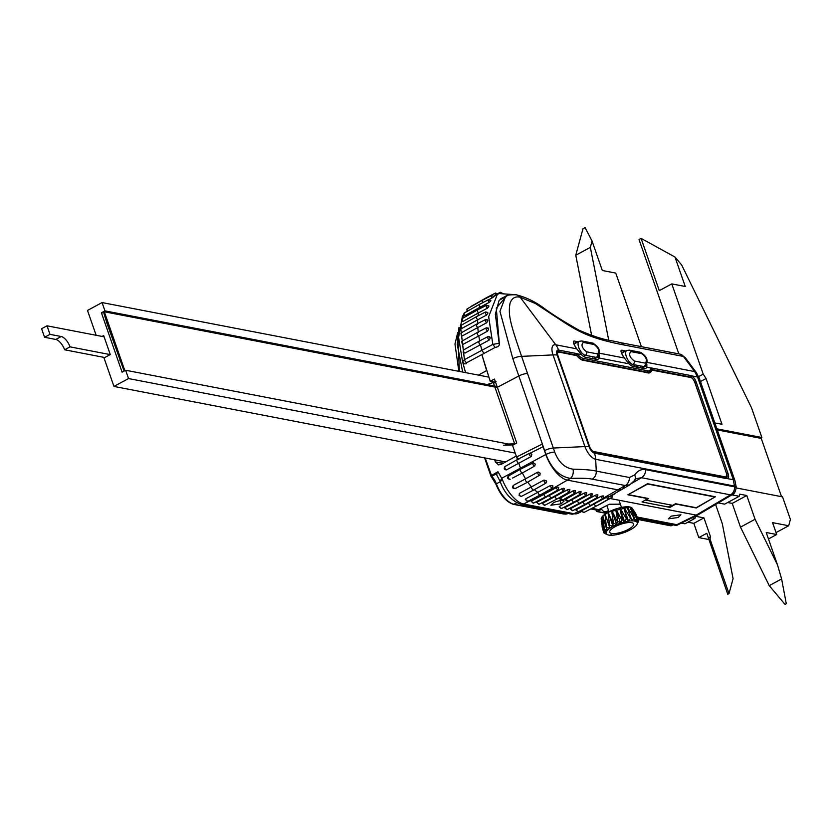 <?xml version="1.0" encoding="UTF-8"?>
<svg xmlns="http://www.w3.org/2000/svg" width="832" height="832" viewBox="0 0 832 832"><rect width="100%" height="100%" fill="white"/><g stroke="black" fill="none" stroke-linecap="round" stroke-linejoin="round"><path stroke-width="1.25" d="M120.63 361.14L120.099 361.036M102.076 336.419L103.667 335.566L110.282 354.557L104.031 357.937L113.963 386.433L505.627 461.937M718.255 502.923L724.641 504.15L739.211 496.278L739.794 494.166L746.793 495.518L755.061 519.272L777.535 565.001L766.21 532.49L776.703 534.518L768.466 538.97M769.236 585.645L781.612 578.958L786.292 603.73L785.034 604.406L769.236 585.645L740.49 527.145L732.222 503.391L727.667 502.518M743.694 435.022L743.309 433.919M760.469 438.256L761.873 437.497L751.535 407.815L681.658 264.961L674.981 257.036L685.235 286.478L671.788 283.889L659.298 290.638L641.108 238.389L639.018 239.512L678.85 353.891M488.8 377.104L102.066 302.567L87.495 310.44L96.148 335.275M102.066 302.567L104.957 310.877L101.421 312.79L122.096 372.164L125.632 370.25L128.534 378.56L515.226 453.097M113.963 386.433L128.534 378.56M714.823 422.895L721.978 424.268L706.046 378.518L700.43 381.555M698.641 376.605L703.217 374.13L706.046 378.518M671.788 283.889L703.217 374.13M761.873 437.497L716.893 428.834M496.704 386.391L104.957 310.877M776.703 534.518L772.574 522.642L788.684 525.751L790.4 519.428L782.548 496.87L736.216 487.937M731.9 494.863L739.211 496.278M125.632 370.25L513.25 444.964M641.108 238.389L674.981 257.036M776.038 532.584L788.684 525.751M781.612 578.958L777.535 565.001M740.49 527.145L755.061 519.272M746.793 495.518L732.222 503.391M708.718 539.51L698.797 537.607L693.836 523.349L687.877 522.205M501.665 461.167L502.403 463.299M715.614 504.483L722.28 523.63L733.086 578.677L729.009 593.611L709.987 538.99L710.57 536.879L703.945 517.889L695.542 516.266L694.97 518.367L692.068 517.806M694.97 518.367L684.934 523.796L681.346 523.099M703.945 517.889L693.836 523.349M698.797 537.607L706.774 533.291L708.427 538.034L710.57 536.879M729.009 593.611L727.761 594.287L708.427 538.034M708.739 539.666L709.987 538.99M575.765 255.237L590.335 247.364L592.062 241.051L585.073 227.594L582.993 228.717L575.765 255.237L591.646 335.379M590.335 247.364L608.733 340.205M641.389 346.674L615.763 273.083L602.316 270.494L592.062 241.051M104.104 336.814L47.008 325.811L41.6 328.734L44.574 337.282L55.786 339.446A10.566 4.701 -118.4 0 1 64.615 349.783L104.79 357.531M119.902 360.443L120.422 360.547M47.008 325.811L49.993 334.36L61.194 336.513A10.566 4.701 -118.4 0 1 70.023 346.861L110.198 354.598M64.615 349.783L70.023 346.861M44.574 337.282L49.993 334.36M629.782 506.969L608.15 512.148L602.254 516.558M601.536 517.65L601.442 517.764A16.442 5.034 160.8 0 0 601.172 518.825L601.203 519.158M607.599 530.15L606.226 527.686A18.502 5.668 -19.2 0 1 606.622 527.363L609.991 528.247L609.17 525.564A18.502 5.668 -19.2 0 1 609.71 525.242L613.028 526.386L612.924 523.505A18.502 5.668 -19.2 0 1 613.558 523.193L616.658 524.638L617.23 521.622A18.502 5.668 -19.2 0 1 617.926 521.362L620.63 523.13L621.806 520.062A18.502 5.668 -19.2 0 1 622.513 519.854L624.676 521.955L626.319 518.918A18.502 5.668 -19.2 0 1 626.995 518.783L628.514 521.196L630.479 518.274A18.502 5.668 -19.2 0 1 631.072 518.222L631.894 520.894L633.994 518.18A18.502 5.668 -19.2 0 1 634.473 518.211L634.566 521.092L636.636 518.627A18.502 5.668 -19.2 0 1 636.948 518.752L631.53 507.614A16.442 5.034 160.8 0 0 629.918 507A16.442 5.034 160.8 0 0 629.793 506.979L629.689 506.958A16.442 5.034 160.8 0 0 627.11 506.771L626.974 506.771A16.442 5.034 160.8 0 0 623.73 507.052L623.563 507.073A16.442 5.034 160.8 0 0 619.871 507.801L619.694 507.853A16.442 5.034 160.8 0 0 615.805 508.976L615.628 509.038A16.442 5.034 160.8 0 0 611.811 510.494L611.634 510.567A16.442 5.034 160.8 0 0 608.15 512.242L607.994 512.325A16.442 5.034 160.8 0 0 605.072 514.114L604.958 514.197A16.442 5.034 160.8 0 0 602.805 515.975L602.722 516.058A16.442 5.034 160.8 0 0 602.17 516.662A16.442 5.034 160.8 0 0 601.484 517.691L604.302 529.693A18.502 5.668 -19.2 0 1 604.521 529.402L607.599 530.15A16.463 5.044 160.8 0 0 606.372 531.783L604.302 529.693M603.72 532.678A18.574 5.689 160.8 0 0 603.772 532.75L606.206 533.25L603.512 531.482A18.502 5.668 -19.2 0 1 603.554 531.222L606.33 531.866A16.463 5.044 160.8 0 0 606.091 533.25M603.772 532.75L603.918 532.906A18.502 5.668 -19.2 0 1 603.772 532.709L602.035 526.781M601.442 517.764L603.418 531.097A18.574 5.689 160.8 0 0 603.377 531.315L601.234 521.435M605.02 533.468L607.537 534.726A16.463 5.044 160.8 0 0 608.66 535.059L608.785 535.08A16.463 5.044 160.8 0 0 611.333 535.267L611.51 535.267A16.463 5.044 160.8 0 0 614.723 534.986L614.921 534.955A16.463 5.044 160.8 0 0 618.582 534.227L618.8 534.175A16.463 5.044 160.8 0 0 622.648 533.052L622.877 532.979A16.463 5.044 160.8 0 0 626.662 531.544L626.87 531.45A16.463 5.044 160.8 0 0 630.323 529.786L630.521 529.682A16.463 5.044 160.8 0 0 633.402 527.914L633.558 527.81A16.463 5.044 160.8 0 0 635.69 526.053L635.7 525.99M636.948 518.752L636.376 521.768L638.206 519.605A18.502 5.668 -19.2 0 1 638.352 519.792L637.177 522.86L638.622 521.03L638.31 519.927M638.352 519.792L635.721 513.552L632.039 508.071A16.442 5.034 160.8 0 0 631.582 507.655L631.446 507.614M638.352 519.584A18.574 5.689 160.8 0 0 638.238 519.418L631.582 507.655M636.938 518.534A18.574 5.689 160.8 0 0 636.667 518.44L629.793 506.979M607.994 512.325L609.554 525.096A18.574 5.689 160.8 0 0 609.107 525.377L605.072 514.114M604.958 514.197L606.466 527.228A18.574 5.689 160.8 0 0 606.143 527.498L602.805 515.975M602.722 516.058L604.375 529.266A18.574 5.689 160.8 0 0 604.188 529.516M629.918 507L634.431 518.003A18.574 5.689 160.8 0 0 634.036 517.982L627.11 506.771M626.974 506.771L631.01 518.024A18.574 5.689 160.8 0 0 630.51 518.076L623.73 507.052M628.514 521.196L623.584 507.042L626.902 518.596A18.574 5.689 160.8 0 0 626.34 518.71L619.871 507.801M619.694 507.853L622.398 519.678A18.574 5.689 160.8 0 0 621.806 519.854L615.805 508.976M615.628 509.038L617.802 521.196A18.574 5.689 160.8 0 0 617.219 521.414L611.811 510.494M611.634 510.567L613.423 523.047A18.574 5.689 160.8 0 0 612.882 523.297L608.15 512.242M605.176 533.759L607.006 534.342L603.918 532.906M609.825 528.299A16.463 5.044 160.8 0 0 607.693 530.057M612.872 526.427A16.463 5.044 160.8 0 0 609.981 528.195M616.512 524.659A16.463 5.044 160.8 0 0 613.059 526.323M620.506 523.13A16.463 5.044 160.8 0 0 616.73 524.566M624.582 521.934A16.463 5.044 160.8 0 0 620.734 523.058M628.462 521.154A16.463 5.044 160.8 0 0 624.801 521.882M631.873 520.853A16.463 5.044 160.8 0 0 628.67 521.123M634.598 521.03A16.463 5.044 160.8 0 0 632.05 520.842M636.449 521.695A16.463 5.044 160.8 0 0 634.733 521.061M637.281 522.787A16.463 5.044 160.8 0 0 636.522 521.747M638.622 521.03A18.502 5.668 -19.2 0 1 638.57 521.279L637.062 524.243A16.463 5.044 160.8 0 0 637.302 522.86M637.062 524.243L636.927 524.493A16.463 5.044 160.8 0 0 637.01 524.337L637.822 522.652M635.69 526.053L635.783 525.959A16.463 5.044 160.8 0 0 636.927 524.493M606.944 534.414A16.463 5.044 160.8 0 0 607.537 534.726M606.102 533.322A16.463 5.044 160.8 0 0 606.871 534.373M614.973 526.76A12.678 3.89 160.8 0 0 611.697 533.458A12.678 3.89 160.8 0 0 628.42 529.35A12.678 3.89 -19.2 0 0 631.686 522.652A12.678 3.89 -19.2 0 0 614.973 526.76M611.052 534.279L611.51 535.267M624.676 521.955L619.746 507.801M620.63 523.13L615.701 508.976M616.658 524.638L611.728 510.494M613.028 526.386L608.098 512.231M609.991 528.247L605.062 514.093M590.751 508.966L589.077 509.87A1.061 0.894 100.9 0 1 588.786 509.964M620.37 504.171L609.378 504.244L598.728 509.631A5.283 4.451 100.9 0 1 596.18 510.006L590.73 508.955M608.587 510.515L607.131 511.243A5.283 4.451 -79.1 0 1 604.583 511.628A5.283 4.451 -79.1 0 1 601.65 509.236L597.48 511.493A1.061 0.894 -79.1 0 1 596.315 510.994L595.962 509.964M610.022 498.493L696.228 515.112L676.832 524.68L676.842 525.325L697.882 514.946L696.228 515.112L730.517 494.874L732.264 494.645M671.154 516.152L668.366 518.856L678.153 517.504L680.94 514.79L671.154 516.152M674.502 504.795L673.244 505.014M672.235 505.263L667.982 506.969M696.155 507.967L697.715 507.125M624.333 367.786A5.044 2.246 -118.4 0 1 624.447 368.389M619.414 367.422A5.044 2.246 -118.4 0 1 619.091 366.777M570.658 354.474A5.044 2.246 -118.4 0 1 570.7 353.902M677.903 374.566L678.413 375.253M673.587 373.734L674.086 374.41M657.02 370.542L657.53 371.218M667.493 373.142L668.262 372.715M640.37 365.903L640.401 365.945A7.925 3.526 -118.4 0 1 640.411 367.838M638.903 365.622L636.262 367.037M632.081 369.283L631.28 369.71M639.725 370.76A11.898 5.294 -118.4 0 1 639.725 371.332M566.55 353.101L566.769 353.725M630.51 369.564L631.311 369.127M635.492 366.891L638.123 365.477M595.452 362.804L596.242 362.378M478.442 375.118L486.626 370.583L481.905 354.702L490.204 381.243L494.478 379.09L516.745 443.04L512.533 445.359L516.589 456.997L518.814 459.638M490.204 381.243L494.51 382.065M494.645 382.096L495.404 382.678M530.41 453.086L543.088 446.69L545.813 454.501A25.584 11.378 61.6 0 0 567.382 480.126L617.812 489.84A25.584 11.378 61.6 0 0 622.097 489.278A25.584 11.378 -118.4 0 1 617.812 489.84L567.382 480.126A25.584 11.378 -118.4 0 1 545.813 454.501L542.173 444.08L516.589 456.997M623.719 344.926A7.925 6.666 -79.1 0 0 620.048 342.555L679.744 354.068A7.925 6.666 100.9 0 1 683.415 356.439L623.719 344.926C590.866 338.572 579.322 331.895 565.042 322.951L535.444 303.545L520.177 297.222A7.925 6.812 -82.1 0 0 516.1 294.778C510.016 294.663 506.532 295.152 505.669 296.244L499.949 311.324L512.834 358.665L545.958 454.428C551.418 468.572 559.562 476.559 570.378 478.4L542.662 494.374L543.92 494.614A2.111 0.936 61.6 0 0 546.042 496.694A2.111 0.936 61.6 0 0 546.052 496.683L558.23 489.798A1.841 0.822 -118.4 0 1 557.138 489.299A1.841 0.822 -118.4 0 1 556.265 487.635L558.085 487.198M599.248 355.347L599.175 358.041A9.776 4.347 61.6 0 1 596.586 359.393L585.374 357.23A9.776 4.347 61.6 0 1 581.412 354.619L576.701 348.837L555.776 344.802L520.177 297.222C515.268 296.098 511.898 298.085 510.068 303.17C507.905 315.172 510.307 323.326 521.602 356.366L554.705 452.046C558.615 462.27 564.72 467.979 573.019 469.165C584.314 469.394 592.072 470.038 596.294 471.12L629.356 477.485L634.681 474.916C637.707 470.673 641.326 468.926 645.549 469.674L734.614 486.834L733.325 479.762L697.549 377.01L694.689 371.582L683.446 356.439A7.925 6.583 -77.5 0 0 679.994 354.12A7.925 6.583 -77.5 0 0 679.869 354.089M635.669 364.998L632.996 366.413A9.776 4.347 61.6 0 1 629.034 363.802L624.322 358.01C620.35 351.749 619.944 349.253 623.106 350.522L625.758 351.042M581.35 354.349L576.701 348.837C572.728 342.566 572.322 340.07 575.484 341.349L578.136 341.858M577.002 354.13L576.316 354.983L558.074 351.468A5.283 2.35 61.6 0 0 557.222 351.572L557.305 355.41M575.723 343.138L573.862 343.106C572.759 341.567 575.255 347.474 576.826 348.878L576.846 349.014M629.034 363.802L599.175 358.041A1.061 0.894 -156.5 0 0 597.73 357.687L597.917 357.032M623.345 352.31L621.483 352.279C620.381 350.75 622.877 356.658 624.447 358.062L624.468 358.186M632.996 366.413L644.207 368.566A9.776 4.347 61.6 0 0 646.797 367.224L646.87 364.53M651.009 367.879L690.799 375.554A1.061 0.894 100.9 0 1 690.3 376.958L651.03 369.387M692.598 378.539A5.283 2.35 61.6 0 0 691.007 377.218A1.061 0.79 -62.2 0 0 691.652 375.866L690.799 375.554M573.019 469.165A7.925 5.533 88.5 0 1 570.378 478.4C581.329 478.057 588.609 478.306 592.238 479.159A7.925 6.666 100.9 0 0 596.294 471.12L595.65 459.295L734.562 486.075A10.566 1.56 -3.4 0 1 736.174 486.793L736.195 487.261C735.613 491.598 734.302 494.062 732.264 494.655L697.882 514.946M735.488 487.396L734.614 486.834A7.925 6.698 98.3 0 1 730.652 494.894M627.9 494.811L647.795 498.638L642.023 501.966L670.041 507.364L675.802 504.046L696.259 507.988L715.343 496.766L647.546 483.704L627.9 494.811M634.681 474.916A7.925 5.98 35.4 0 1 634.431 480.522L636.282 478.66L641.493 477.714L730.517 494.874A7.925 6.666 100.9 0 0 734.573 486.834M634.431 480.522L629.824 484.806L622.097 489.278A25.584 11.378 61.6 0 0 624.343 486.814M629.356 477.485A7.925 6.666 100.9 0 1 625.29 485.534L629.824 484.806M725.535 478.13A1.061 0.894 100.9 0 1 726.7 478.639L727.428 478.618A1.061 0.936 -104.2 0 0 726.211 478.088A5.283 2.35 61.6 0 0 726.388 478.026A5.283 2.35 61.6 0 0 726.887 474.583M671.549 525.585L671.289 525.71A1.061 0.894 100.9 0 1 670.301 525.522M637.426 517.088L676.832 524.68L676.135 525.418L676.842 525.325M650.77 369.335L651.196 368.43L650.77 369.335M651.186 368.742L649.147 371.925A12.678 5.637 -118.4 0 1 647.088 372.174L582.65 359.757A12.678 5.637 -118.4 0 1 577.637 356.502M576.763 355.524A12.678 5.637 -118.4 0 1 576.316 354.983M610.345 365.674L611.135 365.248M598.884 362.877L598.083 363.303M692.338 492.627L692.952 492.45M630.074 493.584L647.67 484.016L714.906 496.985L696.28 507.718L675.553 503.724L672.651 505.346L645.757 500.157L648.658 498.534L628.264 494.603M619.58 366.87L619.923 367.515M622.877 368.087L622.783 367.484M641.316 368.014L643.906 366.59L632.975 364.478L631.051 365.55M573.113 354.37L573.175 354.962M575.463 355.399A7.925 3.526 -118.4 0 1 574.964 354.723M593.694 358.831L596.274 357.406L585.354 355.306L583.43 356.366M592.769 356.73A7.925 3.526 -118.4 0 1 592.79 358.665M556.889 352.893A4.753 2.111 -118.4 0 1 557.471 352.04A4.753 2.111 -118.4 0 1 558.241 351.946L576.493 355.597A13.208 5.876 61.6 0 0 576.493 355.607M581.838 359.934A13.208 5.876 61.6 0 0 582.816 360.225L647.254 372.653A13.208 5.876 61.6 0 0 649.397 372.393A13.208 5.876 61.6 0 0 651.03 369.97L690.466 377.437A4.753 2.111 -118.4 0 1 691.194 377.718M726.804 476.195A4.753 2.111 -118.4 0 1 726.138 477.558A4.753 2.111 -118.4 0 1 725.369 477.651L593.143 452.171A4.753 2.111 -118.4 0 1 592.883 452.098M649.563 372.299L648.669 372.122M647.234 372.195A13.208 5.876 -118.4 0 1 647.046 372.746M647.15 372.445L646.454 372.445A13.208 5.876 -118.4 0 1 646.402 372.622M507.842 295.36L499.117 300.362L495.342 314.205L499.148 343.242A2.642 2.226 100.9 0 1 499.117 345.29L497.879 346.715L495.175 347.422L466.773 362.679L466.138 363.719L464.786 363.906L462.571 361.795L464.433 359.663L492.835 344.406L499.304 343.273L496.298 308.162L506.782 295.734M462.093 343.574L463.289 344.219L478.754 335.951L479.71 341.234A2.111 0.936 61.6 0 0 479.086 341.172A2.111 0.936 61.6 0 0 479.014 342.95A2.111 0.936 61.6 0 0 480.49 344.843L481.874 350.49L484.203 353.496M495.456 295.589L493.896 296.39M493.158 296.816L493.834 296.681L493.158 296.816M493.667 296.837L491.899 298.033A1.924 0.853 -118.4 0 1 491.504 295.537L482.654 300.102A2.111 0.936 61.6 0 0 482.633 300.113A2.111 0.936 61.6 0 0 482.914 302.578M489.029 299.52L491.899 298.033M490.006 300.674L490.849 300.778L490.006 300.674M490.724 301.007L489.112 302.432A1.924 0.853 -118.4 0 1 488.53 299.686L479.669 304.252A2.111 0.936 61.6 0 0 479.658 304.262A2.111 0.936 61.6 0 0 480.199 307.122L489.112 302.432M464.131 315.827L464.194 313.019A1.768 0.79 -118.4 0 0 464.849 315.65L480.199 307.122L479.513 308.88M487.874 305.978L488.81 306.571L487.874 305.978M488.81 306.571L487.354 308.194A1.924 0.853 -118.4 0 1 486.387 306.478A1.924 0.853 -118.4 0 1 486.574 305.24L477.714 309.806A2.111 0.936 61.6 0 0 477.703 309.816A2.111 0.936 61.6 0 0 478.452 312.926L487.354 308.194M462.322 321.495L462.238 318.562A1.768 0.79 -118.4 0 0 462.103 319.79A1.768 0.79 -118.4 0 0 463.07 321.381L462.249 321.069L463.07 321.381L478.452 312.926L477.984 315.869M486.741 312.458L487.864 313.269L487.781 312.458L485.607 311.938L476.757 316.503A2.111 0.936 61.6 0 0 476.736 316.503A2.111 0.936 61.6 0 0 476.559 317.918A2.111 0.936 61.6 0 0 477.672 319.81L486.564 315.047A1.924 0.853 -118.4 0 1 485.451 313.3A1.924 0.853 -118.4 0 1 485.607 311.938M487.864 313.269L486.564 315.047M461.5 328.286L461.271 325.26A1.768 0.79 -118.4 0 0 461.178 326.591A1.768 0.79 -118.4 0 0 462.27 328.203L461.313 327.756L462.27 328.203L477.672 319.81L477.641 324.366M486.522 319.883L487.833 320.84L487.614 319.914L485.555 319.519L476.694 324.085A2.111 0.936 61.6 0 0 476.684 324.085A2.111 0.936 61.6 0 0 476.538 325.624A2.111 0.936 61.6 0 0 477.786 327.548L486.658 322.754A1.924 0.853 -118.4 0 1 485.441 320.996A1.924 0.853 -118.4 0 1 485.555 319.519M487.833 320.84L486.658 322.754M461.282 335.317L462.353 335.878L477.786 327.548L478.265 332.519M487.178 328.026L488.654 329.118L488.29 328.078L486.356 327.798L477.495 332.363A2.111 0.936 61.6 0 0 477.485 332.374A2.111 0.936 61.6 0 0 477.381 334.038A2.111 0.936 61.6 0 0 478.754 335.951L487.614 331.126A1.924 0.853 -118.4 0 1 486.273 329.389A1.924 0.853 -118.4 0 1 486.356 327.798M488.654 329.118L487.614 331.126M489.33 339.986L464.984 353.07A1.768 0.79 -118.4 0 1 463.622 351.562A1.768 0.79 -118.4 0 1 463.611 349.929L479.076 341.172A2.111 0.936 61.6 0 0 479.076 341.172L487.947 336.606A1.924 0.853 61.6 0 1 488.623 336.731L490.256 337.917L489.746 336.773L487.947 336.606A1.924 0.853 61.6 0 0 487.906 338.291A1.924 0.853 61.6 0 0 489.33 339.986L490.256 337.917M464.984 353.07L463.143 352.217L463.611 349.929M467.636 311.282L467.106 311.366M470.922 306.738A1.768 0.79 -118.4 0 1 471.151 306.363L486.616 297.606A2.111 0.936 61.6 0 0 486.616 297.606A2.111 0.936 61.6 0 0 486.335 298.21M107.058 323.575L124.093 371.082L122.096 372.164L101.587 313.258L103.584 312.187L107.058 323.575M104.333 311.782L124.842 370.677L124.093 371.082L103.584 312.187L104.333 311.782L497.078 387.483M717.267 429.926L761.238 438.402L781.539 496.673M503.693 445.193L513.354 444.912M495.695 382.626L493.48 383.011M493.397 382.772L495.383 381.701M496.059 381.337L493.303 382.522L514.665 443.851L505.69 444.111M485.222 385.195L493.303 382.522M494.634 459.815L495.373 461.937L498.514 464.87L501.124 464.422L516.256 456.05L517.452 459.493M462.634 361.982L465.556 372.632M541.705 494.135A26.416 11.742 61.6 0 0 542.662 494.374L523.598 504.005A25.792 11.471 -118.4 0 1 502.174 479.097L497.942 471.723L491.317 475.571L491.14 476.403L491.816 476.351L485.191 457.995M517.494 459.607A2.111 0.936 61.6 0 0 517.161 459.649A2.111 0.936 61.6 0 0 517.14 459.659A2.111 0.936 61.6 0 0 517.171 461.635A2.111 0.936 61.6 0 0 518.814 463.414L520.385 467.927A26.416 11.742 61.6 0 0 520.801 469.061M531.232 456.518A1.841 0.822 -118.4 0 1 529.682 455.146A1.841 0.822 -118.4 0 1 529.589 453.242A1.841 0.822 -118.4 0 1 530.109 453.294L531.804 454.605L531.232 456.518L506.407 469.903C504.14 469.602 503.662 468.478 504.972 466.544A1.841 0.822 61.6 0 0 505.086 468.458A1.841 0.822 61.6 0 0 506.636 469.81M530.109 453.294L531.804 454.605M533.437 462.769L535.226 464.069L534.789 465.982A1.841 0.822 -118.4 0 1 534.768 466.003A1.841 0.822 -118.4 0 1 533.166 464.776A1.841 0.822 -118.4 0 1 533.01 462.758A1.841 0.822 -118.4 0 1 533.437 462.769L520.582 469.165A2.111 0.936 61.6 0 0 520.572 469.175A2.111 0.936 61.6 0 0 520.676 471.318A2.111 0.936 61.6 0 0 522.423 472.94L533.27 466.846M512.574 478.057L522.423 472.94A26.416 11.742 61.6 0 0 525.418 478.587A2.111 0.936 61.6 0 0 525.782 480.938A2.111 0.936 61.6 0 0 527.53 482.227A2.111 0.936 61.6 0 0 527.55 482.217A2.111 0.936 61.6 0 0 527.696 482.082M534.622 473.814L538.169 472.004L540.134 473.221L539.937 475.02A1.841 0.822 -118.4 0 1 539.718 475.332A1.841 0.822 -118.4 0 1 538.117 474.105A1.841 0.822 -118.4 0 1 537.971 472.098A1.841 0.822 -118.4 0 1 538.013 472.077L513.417 485.368A1.841 0.822 61.6 0 0 513.354 485.399A1.841 0.822 61.6 0 0 513.521 487.406A1.841 0.822 61.6 0 0 515.102 488.634A1.841 0.822 61.6 0 0 515.33 488.311M527.55 482.217L539.937 475.02M527.727 482.123A26.416 11.742 61.6 0 0 531.461 486.782A2.111 0.936 61.6 0 0 532.22 489.06A2.111 0.936 61.6 0 0 533.738 490.006A2.111 0.936 61.6 0 0 533.759 489.996L545.927 483.111A1.841 0.822 -118.4 0 1 544.482 482.144A1.841 0.822 -118.4 0 1 543.982 480.085L519.386 493.386A1.841 0.822 61.6 0 0 519.875 495.435A1.841 0.822 61.6 0 0 521.31 496.413L533.738 490.006M543.982 480.085L546.26 480.813A25.979 11.554 -118.4 0 1 545.927 480.48M546.26 480.813L546.166 482.279A1.841 0.822 -118.4 0 1 545.927 483.111L546.624 481.395M534.352 489.663A26.416 11.742 61.6 0 0 537.961 492.388A2.111 0.936 61.6 0 0 538.938 494.354A2.111 0.936 61.6 0 0 540.218 494.978A2.111 0.936 61.6 0 0 540.228 494.967L527.79 501.384L525.294 499.398M540.228 494.967L552.396 488.082A1.841 0.822 -118.4 0 1 551.169 487.417A1.841 0.822 -118.4 0 1 550.389 485.514L525.782 498.815A1.841 0.822 61.6 0 0 526.552 500.698A1.841 0.822 61.6 0 0 527.79 501.384M550.389 485.514L552.625 485.618A25.979 11.554 -118.4 0 1 552.302 485.451M552.625 485.618L552.479 486.606L552.625 485.618M525.658 499.855L525.782 498.815L525.658 499.855M519.615 495.217L519.386 493.386L519.106 495.518L521.31 496.413M593.07 504.088L593.091 504.088A26.416 11.742 61.6 0 0 594.318 504.234A2.111 0.936 61.6 0 0 596.346 506.064A2.111 0.936 61.6 0 0 596.357 506.064L608.525 499.169A1.841 0.822 -118.4 0 1 606.622 497.224L582.026 510.526A1.841 0.822 61.6 0 0 583.918 512.481L596.346 506.064M546.042 496.694L533.614 503.1A1.841 0.822 61.6 0 1 532.522 502.59A1.841 0.822 61.6 0 1 531.669 500.926L556.265 487.635M548.246 495.446L549.526 495.695A2.111 0.936 61.6 0 0 551.647 497.775A2.111 0.936 61.6 0 0 551.658 497.765L563.826 490.88A1.841 0.822 -118.4 0 1 562.734 490.381A1.841 0.822 -118.4 0 1 561.87 488.706L563.69 488.28L563.774 489.081L563.69 488.28M551.647 497.775L539.219 504.182A1.841 0.822 61.6 0 1 538.127 503.672A1.841 0.822 61.6 0 1 537.264 502.008L561.87 488.706M553.852 496.527L555.131 496.777A2.111 0.936 61.6 0 0 557.242 498.857A2.111 0.936 61.6 0 0 557.263 498.846L569.431 491.962A1.841 0.822 -118.4 0 1 568.339 491.462A1.841 0.822 -118.4 0 1 567.466 489.788L569.577 489.414L569.369 490.152L569.286 489.362M557.242 498.857L544.814 505.263A1.841 0.822 61.6 0 1 543.733 504.754A1.841 0.822 61.6 0 1 542.87 503.09L567.466 489.788M559.447 497.609L560.737 497.858A2.111 0.936 61.6 0 0 562.848 499.928A2.111 0.936 61.6 0 0 562.869 499.928L575.037 493.033A1.841 0.822 -118.4 0 1 573.945 492.544A1.841 0.822 -118.4 0 1 573.071 490.87L575.182 490.495L574.974 491.234L574.891 490.443M562.442 499.949A2.101 0.936 61.6 0 1 562.203 500.271A2.101 0.936 61.6 0 1 560.092 498.181L573.071 490.87M565.053 498.69L566.332 498.93A2.111 0.936 61.6 0 0 568.454 501.01A2.111 0.936 61.6 0 0 568.464 501.01L580.632 494.114A1.841 0.822 -118.4 0 1 579.55 493.626A1.841 0.822 -118.4 0 1 578.677 491.951L580.788 491.577L580.58 492.315L580.497 491.525M568.048 501.03A2.101 0.936 61.6 0 1 567.798 501.342A2.101 0.936 61.6 0 1 565.698 499.262L578.677 491.951M570.658 499.762L571.938 500.011A2.111 0.936 61.6 0 0 574.059 502.091A2.111 0.936 61.6 0 0 574.07 502.081L586.238 495.196A1.841 0.822 -118.4 0 1 585.146 494.707A1.841 0.822 -118.4 0 1 584.282 493.033L586.383 492.658L586.186 493.397L586.092 492.606M574.059 502.091L561.631 508.498A1.841 0.822 61.6 0 1 560.539 507.988A1.841 0.822 61.6 0 1 559.676 506.324L584.282 493.033M576.254 500.843L577.543 501.093A2.111 0.936 61.6 0 0 579.654 503.173A2.111 0.936 61.6 0 0 579.675 503.162L591.843 496.278A1.841 0.822 -118.4 0 1 590.751 495.778A1.841 0.822 -118.4 0 1 589.878 494.114L591.698 493.678L591.781 494.478L591.698 493.678M579.654 503.173L567.226 509.579A1.841 0.822 61.6 0 1 566.145 509.07A1.841 0.822 61.6 0 1 565.282 507.406L589.878 494.114M581.859 501.925L583.138 502.174A2.111 0.936 61.6 0 0 585.26 504.254A2.111 0.936 61.6 0 0 585.27 504.244L597.449 497.359A1.841 0.822 -118.4 0 1 596.357 496.86A1.841 0.822 -118.4 0 1 595.483 495.186L597.303 494.759L597.386 495.56L597.303 494.759M585.26 504.254L572.832 510.661A1.841 0.822 61.6 0 1 571.74 510.151A1.841 0.822 61.6 0 1 570.887 508.487L595.483 495.186M587.465 503.006L588.744 503.256A2.111 0.936 61.6 0 0 590.866 505.336A2.111 0.936 61.6 0 0 590.876 505.326L578.438 511.742L575.962 510.068M578.438 511.742A1.841 0.822 61.6 0 1 577.346 511.233A1.841 0.822 61.6 0 1 576.482 509.569L601.089 496.267L603.19 495.893L602.992 496.642L602.909 495.841M562.297 500.219L564.127 500.958L561.194 503.818L550.878 505.232L553.81 502.393L560.841 500.282M558.376 487.261L558.168 487.999L558.376 487.261M606.622 497.224L608.358 496.621M599.529 504.265A2.111 0.936 61.6 0 0 599.893 504.234A2.111 0.936 61.6 0 0 599.903 504.223L612.071 497.338A1.841 0.822 -118.4 0 1 610.428 496.028M497.942 471.723L496.943 473.387L491.816 476.351A10.566 4.701 61.6 0 1 496.392 483.839L500.261 481.749M496.943 473.387L496.766 474.989L500.063 481.229C504.244 492.96 511.243 500.687 521.05 504.39A5.283 4.451 -79.1 0 0 523.598 504.005L574.018 513.729L577.647 511.898M500.292 480.906L501.842 478.192L545.958 454.428A7.925 2.34 162.3 0 1 554.705 452.046M495.373 461.937L502.965 463.403M55.786 339.446L61.194 336.513M591.968 508.321L598.728 509.631M608.972 511.607L607.131 511.243M497.338 387.317L518.71 376.033A7.925 2.423 160.8 0 1 527.394 373.464M620.048 342.555L620.048 342.555C607.474 339.446 604.323 340.954 579.176 330.262C564.2 321.849 552.479 314.506 544.003 308.235C535.163 301.662 525.866 297.17 516.1 294.778L516.1 294.778M736.174 486.793L734.978 480.782A10.566 3.234 -19.2 0 0 733.325 479.762L727.428 478.618A6.344 2.818 -118.4 0 0 728.073 473.574L696.145 381.909A6.344 2.818 -118.4 0 0 691.652 375.866L697.549 377.01A10.566 3.234 -19.2 0 1 699.202 378.03L696.28 372.486A10.566 4.607 -36.6 0 0 694.689 371.582L647.275 362.44M628.971 363.532L624.322 358.01L599.654 353.257M726.7 478.639L594.474 453.149A6.354 2.818 -118.4 0 1 589.118 446.794L557.201 355.118A6.354 2.818 -118.4 0 1 558.574 350.064A21.133 17.784 -79.1 0 0 555.776 344.802A12.698 5.647 61.6 0 0 553.02 354.91L521.602 356.366A7.925 2.631 162.5 0 0 512.834 358.665M544.679 450.601A7.925 2.423 160.8 0 1 553.363 448.042L584.948 446.586A21.133 6.479 160.8 0 1 589.118 446.794L557.201 355.118A21.133 6.479 160.8 0 0 553.02 354.91L584.948 446.586A12.698 5.647 61.6 0 0 595.65 459.295A21.133 17.784 100.9 0 0 594.474 453.149A1.061 0.894 -79.1 0 0 593.84 452.556L589.222 447.075M577.075 353.631L558.574 350.064A1.061 0.894 100.9 0 1 558.074 351.468M581.412 354.619L577.21 353.808A11.627 5.169 61.6 0 0 583.159 358.353L647.587 370.77A11.627 5.169 61.6 0 0 650.988 368.035L646.797 367.224M575.484 341.349A1.061 0.894 100.9 0 1 575.13 343.013M623.106 350.522A1.061 0.894 100.9 0 1 622.752 352.196M691.434 376.823L690.862 376.054M696.28 372.486L685.11 357.458L683.446 356.439M715.333 496.766L713.929 497.598M645.549 469.674A7.925 6.666 100.9 0 1 641.493 477.714L632.164 483.09M592.238 479.159L625.29 485.524L603.408 498.139M673.005 524.815L671.289 525.71L638.279 519.355M606.341 513.198L597.48 511.493M647.587 370.77A1.061 0.894 100.9 0 1 647.088 372.174M583.159 358.353A1.061 0.894 100.9 0 1 582.65 359.757M728.073 473.574L726.71 473.907M696.145 381.909L694.793 382.231M630.947 351.614C628.462 354.047 629.554 357.178 634.213 360.994L645.133 363.095C647.618 360.662 646.526 357.531 641.867 353.714L630.947 351.614A2.642 2.226 -79.1 0 0 629.366 350.137L626.787 350.49A7.862 3.494 61.6 0 0 626.829 357.833A7.862 3.494 61.6 0 0 632.975 364.478A2.642 2.226 100.9 0 0 634.213 360.994M641.867 353.714A2.642 2.226 -79.1 0 0 640.286 352.248L629.366 350.137M645.133 363.095A2.642 2.226 100.9 0 1 643.906 366.59A7.862 3.494 61.6 0 0 645.195 366.434L642.065 368.16M583.326 342.43C580.84 344.864 581.932 347.994 586.591 351.811L597.511 353.922C599.997 351.478 598.905 348.348 594.246 344.531L583.326 342.43A2.642 2.226 -79.1 0 0 581.745 340.964L579.166 341.318A7.862 3.494 61.6 0 0 579.207 348.66A7.862 3.494 61.6 0 0 585.354 355.306A2.642 2.226 100.9 0 0 586.591 351.811M594.246 344.531A2.642 2.226 -79.1 0 0 592.665 343.065L581.745 340.964M597.511 353.922A2.642 2.226 100.9 0 1 596.274 357.406A7.862 3.494 61.6 0 0 597.574 357.25L594.443 358.977M558.823 352.196A4.222 1.882 61.6 0 0 557.908 355.566L589.836 447.231A4.222 1.882 61.6 0 0 593.393 451.464L725.618 476.954A4.222 1.882 61.6 0 0 726.534 473.585L694.616 381.919A4.222 1.882 61.6 0 0 691.049 377.686M583.398 360.474A13.738 6.105 -118.4 0 1 576.826 355.67M651.768 370.115A13.738 6.105 -118.4 0 1 647.826 372.902M726.534 473.585L694.699 381.971C692.775 378.446 691.454 376.917 690.737 377.385M725.618 476.954L725.369 477.651M593.393 451.464L593.143 452.171M514.374 294.611L499.158 293.561L497.349 294.351L488.654 316.69L492.835 344.406L495.175 347.422M466.773 362.679A2.642 1.238 62.2 0 1 464.433 359.663L460.554 326.726M460.616 326.071L461.625 320.518M462.218 318.583L463.694 315.234M466.211 311.875L466.814 311.324M500.105 293.259A1.924 0.853 -118.4 0 1 500.344 292.261L497.713 293.623M495.685 295.204A1.924 0.853 -118.4 0 1 495.487 293.03L486.626 297.596M467.532 311.126A1.768 0.79 -118.4 0 1 467.168 308.87L482.633 300.113M462.353 335.878A1.768 0.79 -118.4 0 1 461.157 334.287A1.768 0.79 -118.4 0 1 461.219 332.842L476.684 324.085M463.289 344.219A1.768 0.79 -118.4 0 1 461.999 342.67A1.768 0.79 -118.4 0 1 462.02 341.12L477.485 332.374M490.974 475.842L484.723 457.902M496.018 484.11A11.627 5.169 61.6 0 0 491.4 476.486M511.41 503.35A20.082 8.923 -118.4 0 1 496.111 484.359L496.392 483.839A21.133 9.402 -118.4 0 0 513.947 504.244L516.682 502.778M459.43 371.446L457.631 333.112M505.513 466.586A1.841 0.822 61.6 0 0 504.972 466.544L517.14 459.659M508.841 476.06A1.841 0.822 61.6 0 0 508.404 476.06A1.841 0.822 61.6 0 0 508.56 478.067A1.841 0.822 61.6 0 0 510.151 479.305A1.841 0.822 61.6 0 0 510.182 479.284C507.499 478.993 506.906 477.911 508.404 476.06L520.572 469.175M594.849 503.079L592.79 504.244M561.194 503.818L559.967 500.396M590.876 505.326L603.044 498.441A1.841 0.822 -118.4 0 1 601.952 497.942A1.841 0.822 -118.4 0 1 601.089 496.267M581.651 511.503L578.074 513.302A25.792 11.471 -118.4 0 1 574.018 513.729A5.283 4.451 -79.1 0 1 571.48 514.114L521.05 504.39M612.612 495.134L614.286 494.187A1.841 0.822 -118.4 0 1 613.714 494.125M568.027 513.448L567.809 513.562A21.133 9.402 -118.4 0 1 564.377 513.968L513.947 504.244A1.061 0.894 -79.1 0 1 513.417 504.338C506.407 502.07 500.583 495.383 495.955 484.276L491.14 476.403A1.061 1.061 0 0 1 490.901 476.018L484.588 457.881M563.378 513.781A1.061 0.894 -79.1 0 0 564.377 513.968L566.051 513.063M500.562 481.582L502.174 479.097M619.549 501.81L621.483 507.354M606.85 505.523L609.003 511.701M612.383 365.487L611.593 365.914M569.598 353.694L568.807 354.12M628.774 368.638L627.962 369.065M505.669 296.244L500.874 298.657M679.994 354.12L685.11 357.458M734.978 480.782L699.202 378.03M726.066 478.036L593.84 452.556M673.109 524.836L671.445 525.699M676.135 525.418L637.801 518.034M607.922 512.273L604.583 511.628M670.758 525.803L638.352 519.553M606.112 513.344L596.95 511.576M626.787 350.49L621.546 353.257M645.195 366.434C648.794 360.953 647.15 356.221 640.286 352.248M579.166 341.318L573.924 344.084M597.574 357.25C601.172 351.77 599.529 347.038 592.665 343.065M558.511 351.905L557.471 352.04M583.086 360.183C581.038 358.738 583.866 362.45 576.815 355.555M649.397 372.393L647.514 372.601M726.617 473.637L726.138 477.558M497.349 294.351L493.771 296.192M462.571 361.795L458.588 337.334L462.374 316.472L463.507 314.714M465.806 312.104L466.783 311.272M502.944 293.592L500.344 292.261M470.6 306.925L471.151 306.363M498.025 294.174L495.487 293.03M466.981 311.542L467.168 308.87M493.958 296.514L491.504 295.537M464.194 313.019L479.658 304.262M490.89 300.498L488.53 299.686M462.238 318.562L477.703 309.816M488.852 305.895L486.574 305.24M461.271 325.26L476.736 316.503M461.604 335.962L461.219 332.842M462.602 344.313L462.02 341.12M458.848 371.332L454.979 344.063L457.704 332.644M462.675 372.07L457.246 344.365L459.014 327.309M531.086 453.336L529.589 453.242L517.161 459.649M552.396 488.082L552.947 485.888M603.044 498.441L603.481 496.038M558.23 489.798L558.657 487.396M533.614 503.1L531.138 501.426M622.097 489.278L609.003 496.85M608.525 499.169L608.847 496.6M583.918 512.481L581.464 510.962M596.513 505.97L599.893 504.234M612.071 497.338L612.165 494.478M614.286 494.187L614.931 493.428M567.809 513.562L563.846 514.051L513.417 504.338M578.074 513.302L571.48 514.114M597.449 497.359L597.875 494.957M572.832 510.661L570.357 508.986M591.843 496.278L592.28 493.875M567.226 509.579L564.751 507.905M586.238 495.196L586.674 492.794M561.631 508.498L559.156 506.823M580.632 494.114L581.069 491.712M565.157 499.793L567.798 501.342L568.454 501.01M575.037 493.033L575.463 490.641M559.551 498.711L562.203 500.271L562.848 499.928M569.431 491.962L569.868 489.559M544.814 505.263L542.339 503.589M563.826 490.88L564.262 488.478M539.219 504.182L536.744 502.507M517.546 483.028L513.354 485.399C511.95 487.531 512.533 488.602 515.102 488.634L527.53 482.227"/></g></svg>
